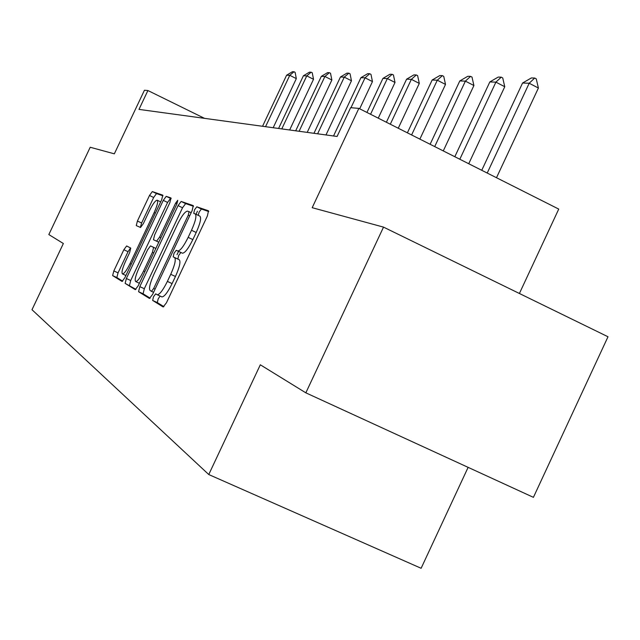 <?xml version="1.0" encoding="UTF-8"?>
<svg xmlns="http://www.w3.org/2000/svg" width="640" height="640" viewBox="0 0 640 640"><rect width="100%" height="100%" fill="white"/><g stroke="black" fill="none" stroke-linecap="round" stroke-linejoin="round"><path stroke-width="0.96" d="M153.504 296.736L152.64 300.432L163.16 306.968L166.456 302.768L207.36 216.024L208.496 210.816L196.792 206.808L194.52 209.824L193.72 213.36L195.184 213.888C196.848 215.544 195.624 221 191.504 230.264L188.152 237.368C183.76 246.192 180.32 250.736 177.832 251.016L176.256 250.304L174.024 253.256L173.192 256.864L174.592 257.544C176.152 259.408 174.872 264.992 170.736 274.296L167.384 281.4C163.064 290.096 159.688 294.552 157.264 294.76L155.688 293.856L153.504 296.736M160.104 296.072L158.168 298.896L157.312 302.592L163.92 306.68M208.768 211.552L201.424 209.032L199.144 212.04L198.2 215.328M195.328 213.96L199.84 216.112C201.528 217.776 200.312 223.232 196.2 232.496L192.856 239.592C188.464 248.408 185.008 252.952 182.504 253.216L180.904 252.496L178.672 255.44L177.848 259.056L179.264 259.736L174.592 257.544M383.52 227.12L608 336.76L533.416 497.344L305.84 392.832L383.52 227.12L312.192 207.696L358.864 108.384L350.616 107.688L337.088 136.464L138.984 109.392L147.912 90.536L144.44 90.24L114.336 153.832L90.208 147.256L48.832 234.568L63.36 243.512L32 309.72L208.768 474.544L421.12 568.28L468.12 467.36M126.64 245.96L123.848 249.736L113.84 270.92L112.624 275.6L122.088 281.464L124.904 277.624L161.672 199.8L162.8 195.168L152.32 191.576L149.496 195.472L137.416 221.024L136.264 225.584L140.528 227.488L143.36 223.6L149.44 210.728C152.776 204.008 155.336 200.496 157.136 200.192C158.344 201.288 157.352 205.416 154.144 212.584L130.016 263.656C126.728 270.296 124.224 273.728 122.504 273.936C121.312 272.712 122.344 268.464 125.6 261.184L129.576 252.768L130.76 248.088L126.64 245.96M305.84 392.832L260.312 364.792L208.768 474.544M139.808 286.64L138.576 291.704L149.456 298.456L152.608 294.392L192.136 210.616L193.272 205.608L181.16 201.456L178.064 205.616L139.808 286.64L144.312 288.728L143.088 293.792L150.176 298.176M135.248 289.64L125.136 283.368L126.36 278.504L163.272 200.368L166.224 196.344L170.976 197.968L169.848 202.704L154.648 234.888L153.472 239.72L156.592 241.16L159.592 237.112L175.608 203.184L177.76 200.288L176.976 203.664L138.248 285.696L135.296 289.664M519.4 293.488L558.744 209.088L358.864 108.384M204.504 118.344L147.912 90.536M161.712 296.816L161.952 296.928C164.4 296.728 167.776 292.288 172.096 283.6L167.384 281.4M179.264 259.736C180.848 261.616 179.576 267.2 175.448 276.496L172.096 283.6M193.512 206.304L185.64 203.6L182.536 207.752L144.312 288.728M196.048 214.304L197.432 211.216M177.008 254.656L178.552 251.384M178.56 251.376L178.816 250.84M151.48 291.32L153.68 288.472L188.264 215.184L189.064 211.68L187.472 211.112C185.024 211.472 181.648 215.96 177.368 224.592L154.032 274.04C150.016 283.024 148.704 288.504 150.104 290.496L151.48 291.32M135.92 289.36L125.136 283.368M171.176 198.624L170.552 198.408L167.592 202.432L130.712 280.52L129.504 285.384M153.472 239.72L158.776 242.216M138.856 268.32C135.488 275.872 134.448 280.296 135.744 281.584C137.576 281.384 140.192 277.848 143.608 270.968L152.416 252.304L153.608 247.392L150.512 245.896L147.56 249.888L138.856 268.32M150.552 245.912L155.848 248.416M162.992 195.808L156.504 193.576L153.672 197.472L141.608 223L140.344 227.408M130.544 247.976L128.048 251.696L118.048 272.872L116.848 277.552L122.68 281.16M496.496 177.72L538.408 88.032L529.2 83.24L522.568 83.024L481.752 170.296M522.568 83.024L531.352 77.952L534.696 78.04L536.232 78.84L538.408 88.032M487.216 173.048L529.2 83.24L534.696 78.04M468.728 163.736L504.76 86.728L495.904 82.136L489.832 81.936L454.816 156.728M489.832 81.936L498.192 77.088L501.256 77.168L502.728 77.936L504.76 86.728M459.816 159.248L495.904 82.136L501.256 77.168M443.28 150.912L473.904 85.528L465.384 81.128L459.8 80.944L430.12 144.28M459.8 80.944L467.776 76.296L470.592 76.368L472.008 77.104L473.904 85.528M434.704 146.592L465.384 81.128L470.592 76.368M419.864 139.12L445.512 84.424L437.296 80.2L432.144 80.032L407.384 132.832M432.144 80.032L439.768 75.568L442.368 75.632L443.728 76.336L445.512 84.424M411.608 134.96L437.296 80.2L442.368 75.632M398.256 128.232L419.296 83.408L411.36 79.344L406.6 79.184L386.384 122.248M406.6 79.184L413.904 74.888L416.304 74.952L417.624 75.632L419.296 83.408M390.296 124.224L411.36 79.344L416.304 74.952M378.248 118.152L395.016 82.464L387.344 78.552L382.928 78.408L366.936 112.448M382.928 78.408L389.936 74.264L392.16 74.32L393.44 74.976L395.016 82.464M370.56 114.28L387.344 78.552L392.16 74.32M359.672 108.792L372.464 81.584L365.048 77.816L360.936 77.68L333.528 135.976M360.936 77.68L367.664 73.68L369.736 73.736L370.976 74.368L372.464 81.584M350.984 107.72L365.048 77.816L369.736 73.736M325.984 134.944L351.464 80.768L344.28 77.128L340.448 77L313.96 133.304M340.448 77L346.928 73.144L348.856 73.192L350.056 73.8L351.464 80.768M317.616 133.8L344.28 77.128L348.856 73.192M307.216 132.376L331.864 80.008L324.896 76.488L321.32 76.368L295.688 130.808M321.32 76.368L327.56 72.632L329.36 72.68L330.52 73.272L331.864 80.008M299.104 131.272L324.896 76.488L329.36 72.68M289.648 129.976L313.52 79.296L306.76 75.888L303.408 75.776L278.584 128.464M303.408 75.776L309.432 72.16L311.12 72.208L312.248 72.776L313.52 79.296M281.792 128.904L306.76 75.888L311.12 72.208M273.184 127.728L296.32 78.624L289.76 75.32L286.608 75.216L262.544 126.28M286.608 75.216L292.432 71.72L294.016 71.76L295.112 72.312L296.32 78.624M265.552 126.688L289.76 75.32L294.016 71.76M157.312 302.592L152.64 300.432M177.848 259.056L173.192 256.864M161.76 296.848L157.224 294.744M175.448 276.496L170.736 274.296M180.936 252.504L176.28 250.312M182.36 253.168L177.696 250.968M192.856 239.592L188.152 237.368M196.2 232.496L191.504 230.264M201.44 209.032L196.808 206.816L201.424 209.032M182.536 207.752L178.064 205.616M185.664 203.608L181.176 201.464M143.088 293.792L138.576 291.704M151.52 291.344L153.592 292.304L151.512 291.336M155.088 289.128L153.68 288.472M189.664 215.856L188.264 215.184M191.16 212.68L189.064 211.68M130.712 280.52L126.36 278.504M167.592 202.432L163.272 200.368M170.576 198.416L166.24 196.344L170.552 198.408M156.592 241.16L158.784 242.2L156.552 241.152M160.896 237.728L159.592 237.112M176.912 203.808L175.608 203.184M144.912 271.576L143.608 270.968M153.728 252.92L152.416 252.304M155.84 248.44L153.608 247.392M131.24 264.224L130.016 263.656M155.36 213.16L154.144 212.584M141.608 223L137.416 221.024M153.672 197.472L149.496 195.472M156.52 193.584L152.336 191.584M116.848 277.552L112.624 275.6M118.048 272.872L113.84 270.92M128.048 251.696L123.848 249.736M161.952 296.928L157.264 294.76M180.904 252.496L176.256 250.304M182.504 253.216L177.832 251.016M185.64 203.6L181.16 201.456M139.392 283.28L135.744 281.584M125.904 275.512L122.504 273.936M160.688 201.88L157.328 200.28M156.504 193.576L152.32 191.576"/></g></svg>
